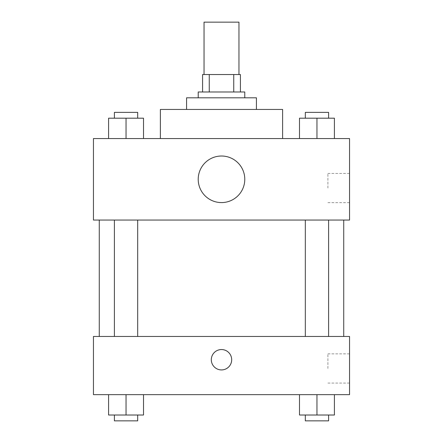 <?xml version="1.0" encoding="UTF-8"?>
<svg xmlns="http://www.w3.org/2000/svg" width="443" height="443" viewBox="0 0 443 443"><rect width="100%" height="100%" fill="white"/><g stroke="black" fill="none" stroke-linecap="round" stroke-linejoin="round"><path stroke-width="0.33" stroke-dasharray="2.21 1.66" d="M204.04 22.15L238.96 22.15M221.5 74.535L204.04 74.535L221.5 74.535M233.749 91.994L233.749 74.535L240.416 74.535L240.416 91.994L209.251 91.994L240.416 91.994M233.749 74.535L202.584 74.535M209.251 91.994L202.584 91.994L209.251 91.994L209.251 74.535M244.78 91.994L198.22 91.994M198.22 97.814L244.78 97.814L198.22 97.814M256.425 97.814L186.575 97.814M186.575 109.454L256.425 109.454L186.575 109.454M282.612 109.454L160.388 109.454M160.388 138.559L282.612 138.559L160.388 138.559M108.585 138.559L143.504 138.559L108.585 138.559L143.504 138.559L108.585 138.559L143.504 138.559L126.045 138.559L126.045 118.187L108.585 118.187L137.684 118.187L108.585 118.187L108.585 138.559L126.045 138.559L108.585 138.559L108.585 118.187L108.585 138.559L143.504 138.559L126.045 138.559L126.045 118.187L143.504 118.187L114.405 118.187L143.504 118.187L143.504 138.559L143.504 118.187M299.496 138.559L334.415 138.559L299.496 138.559L334.415 138.559L299.496 138.559L334.415 138.559L316.955 138.559L316.955 118.187L299.496 118.187L328.595 118.187L299.496 118.187L299.496 138.559L316.955 138.559L299.496 138.559L299.496 118.187L299.496 138.559L334.415 138.559L316.955 138.559L316.955 118.187L334.415 118.187L305.316 118.187L334.415 118.187L334.415 138.559L334.415 118.187M349.549 138.559L93.451 138.559L93.451 220.044L349.549 220.044L349.549 138.559M93.451 196.764L93.451 186.575L93.456 196.764M221.5 220.044L343.729 220.044L221.5 220.044M316.955 220.044L305.316 220.044L316.955 220.044M126.045 220.044L114.405 220.044L126.045 220.044M349.549 188.031L349.549 173.434L349.549 188.031M221.5 156.019A23.28 23.28 0 0 0 201.338 190.944A23.28 23.28 0 0 0 241.662 190.944A23.28 23.28 0 0 0 221.5 156.019A23.28 23.28 0 0 0 201.338 190.944A23.28 23.28 0 0 0 241.662 190.944A23.28 23.28 0 0 0 221.5 156.019M221.5 202.584A23.28 23.28 0 0 1 201.338 167.659A23.28 23.28 0 0 1 241.662 167.659A23.28 23.28 0 0 1 221.5 202.584M327.898 188.031L327.898 173.434L327.898 188.031M221.5 336.453L343.729 336.453L221.5 336.453M316.955 336.453L305.316 336.453L316.955 336.453M126.045 336.453L114.405 336.453L126.045 336.453M349.549 336.453L93.451 336.453L93.451 394.658L349.549 394.658L349.549 336.453M93.451 359.738L93.451 349.549L93.456 359.738M334.415 415.03L316.955 415.03L334.415 415.03L334.415 394.658L299.496 394.658L334.415 394.658L299.496 394.658L334.415 394.658L299.496 394.658L334.415 394.658L299.496 394.658L334.415 394.658L334.415 415.03L299.496 415.03L299.496 394.658L299.496 415.03L328.595 415.03L316.955 415.03L316.955 394.658L316.955 415.03L299.496 415.03L299.496 394.658M143.504 415.03L126.045 415.03L143.504 415.03L143.504 394.658L108.585 394.658L143.504 394.658L108.585 394.658L143.504 394.658L108.585 394.658L143.504 394.658L108.585 394.658L143.504 394.658L143.504 415.03L108.585 415.03L108.585 394.658L108.585 415.03L137.684 415.03L126.045 415.03L126.045 394.658L126.045 415.03L108.585 415.03L108.585 394.658M349.549 368.465L349.549 353.868L349.549 368.465M221.5 349.549A10.183 10.183 0 0 0 212.679 364.827A10.183 10.183 0 0 0 230.321 364.827A10.183 10.183 0 0 0 221.5 349.549A10.183 10.183 0 0 0 212.679 364.827A10.183 10.183 0 0 0 230.321 364.827A10.183 10.183 0 0 0 221.5 349.549M221.5 369.922A10.183 10.183 0 0 1 212.679 354.644A10.183 10.183 0 0 1 230.321 354.644A10.183 10.183 0 0 1 221.5 369.922M327.898 368.465L327.898 353.868L327.898 368.465M305.316 415.03L305.316 420.85L328.595 420.85L305.316 420.85L328.595 420.85L328.595 415.03L305.316 415.03L328.595 415.03M316.955 415.03L316.955 394.658M114.405 415.03L114.405 420.85L137.684 420.85L114.405 420.85L137.684 420.85L137.684 415.03L114.405 415.03L137.684 415.03M126.045 415.03L126.045 394.658M305.316 118.187L305.316 112.367L328.595 112.367L305.316 112.367L328.595 112.367L328.595 118.187M316.955 138.559L316.955 118.187M114.405 118.187L114.405 112.367L137.684 112.367L114.405 112.367L137.684 112.367L137.684 118.187M126.045 138.559L126.045 118.187M327.898 202.628L349.549 202.628M327.898 173.434L349.549 173.434M137.684 336.453L137.684 220.044M114.405 336.453L114.405 220.044M328.595 336.453L328.595 220.044M305.316 336.453L305.316 220.044M327.898 383.062L349.549 383.062M327.898 353.868L349.549 353.868"/><path stroke-width="0.66" d="M238.96 74.535L238.96 22.15L204.04 22.15L204.04 74.535M209.251 91.994L209.251 74.535L202.584 74.535L202.584 91.994L202.584 74.535M209.251 74.535L240.416 74.535L240.416 91.994M233.749 91.994L233.749 74.535M198.22 97.814L198.22 91.994L244.78 91.994L244.78 97.814M186.575 109.454L186.575 97.814L256.425 97.814L256.425 109.454M160.388 138.559L160.388 109.454L282.612 109.454L282.612 138.559M93.451 138.559L349.549 138.559L349.549 220.044L93.451 220.044L93.451 138.559M221.5 202.584A23.28 23.28 0 0 1 201.338 167.659A23.28 23.28 0 0 1 241.662 167.659A23.28 23.28 0 0 1 221.5 202.584M93.451 336.453L349.549 336.453L349.549 394.658L93.451 394.658L93.451 336.453M221.5 369.922A10.183 10.183 0 0 1 212.679 354.644A10.183 10.183 0 0 1 230.321 354.644A10.183 10.183 0 0 1 221.5 369.922M299.496 394.658L299.496 415.03L334.415 415.03L334.415 394.658L334.415 415.03M316.955 415.03L316.955 394.658M328.595 415.03L328.595 420.85L305.316 420.85L305.316 415.03M108.585 394.658L108.585 415.03L143.504 415.03L143.504 394.658L143.504 415.03M126.045 415.03L126.045 394.658M137.684 415.03L137.684 420.85L114.405 420.85L114.405 415.03M299.496 138.559L299.496 118.187L334.415 118.187L334.415 138.559L334.415 118.187M316.955 138.559L316.955 118.187M328.595 118.187L328.595 112.367L305.316 112.367L305.316 118.187M108.585 138.559L108.585 118.187L143.504 118.187L143.504 138.559L143.504 118.187M126.045 138.559L126.045 118.187M137.684 118.187L137.684 112.367L114.405 112.367L114.405 118.187M343.729 336.453L343.729 220.044M99.271 336.453L99.271 220.044M305.316 220.044L305.316 336.453M328.595 220.044L328.595 336.453M137.684 336.453L137.684 220.044M114.405 336.453L114.405 220.044"/></g></svg>
